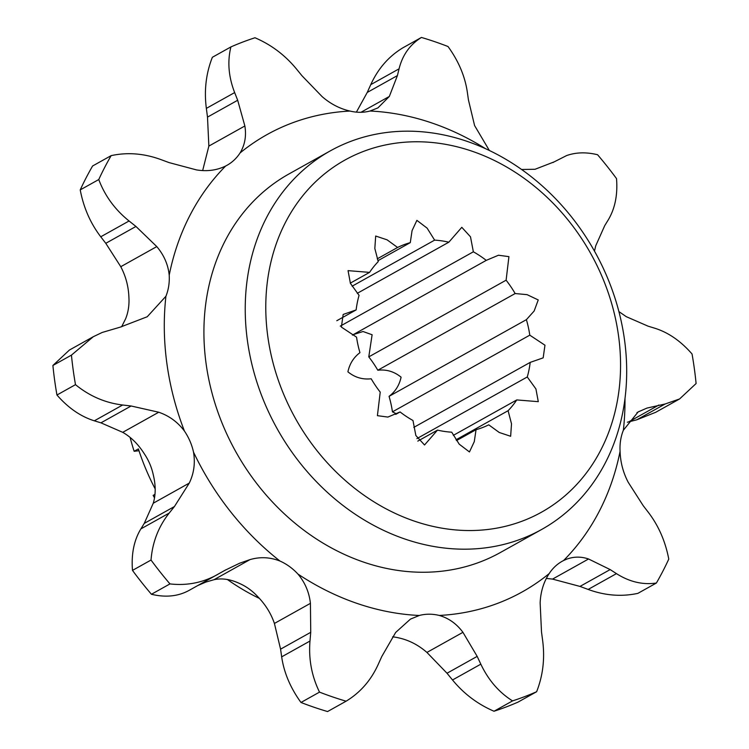 <?xml version="1.0" encoding="UTF-8"?>
<svg xmlns="http://www.w3.org/2000/svg" width="749" height="749" viewBox="0 0 749 749"><rect width="100%" height="100%" fill="white"/><g stroke="black" fill="none" stroke-linecap="round" stroke-linejoin="round"><path stroke-width="1.12" d="M363.583 151.373A201.64 169.105 60.8 0 0 284.639 396.53A201.64 169.105 60.8 0 0 522.746 520.939A201.64 169.105 60.8 0 0 601.7 275.772A201.64 169.105 60.8 0 0 363.583 151.373M521.519 538.859A216.798 181.82 -119.2 0 1 271.054 417.109A216.798 181.82 -119.2 0 1 330.262 150.895A216.798 181.82 -119.2 0 1 350.392 141.505A216.798 181.82 -119.2 0 1 600.867 263.255A216.798 181.82 -119.2 0 1 541.658 529.468A216.798 181.82 -119.2 0 1 521.519 538.859M154.977 494.368L153.142 495.389A216.798 181.82 60.8 0 0 154.519 497.879M227.396 579.52A216.798 181.82 60.8 0 0 259.454 598.432M130.101 437.407A216.798 181.82 60.8 0 0 134.146 451.282L138.387 448.913A216.798 181.82 60.8 0 0 155.174 488.9M330.262 150.895L288.945 173.965A216.798 181.82 60.8 0 0 229.737 440.178A216.798 181.82 60.8 0 0 480.212 561.928A216.798 181.82 60.8 0 0 500.341 552.537L541.658 529.468M52.898 365.475L71.436 355.129L93.307 336.704L69.414 350.045L52.898 365.475A357.133 299.516 60.8 0 0 56.952 395.013C68.196 407.924 80.658 416.528 94.337 420.816L100.946 422.839L122.733 432.332C131.009 437.079 138.153 444.148 144.145 453.548A51.241 42.974 60.8 0 1 153.227 474.613C155.82 485.137 155.829 494.668 153.264 503.216L144.257 523.392L140.878 528.897C133.996 540.244 131.197 554.082 132.489 570.401L151.026 560.046C152.412 542.313 158.47 526.669 169.19 513.093L174.423 506.549L189.263 483.105C193.954 473.424 195.367 463.088 193.514 452.124A261.85 219.607 60.8 0 0 279.957 561.038C270.061 557.144 260.072 556.666 249.988 559.615L239.661 563.211L225.009 570.279L189.141 590.371M225.777 569.849L225.009 570.279M198.026 585.418L205.919 582.057L213.98 579.717C221.901 577.956 230.467 579.23 239.671 583.537A51.241 42.974 60.8 0 1 257.637 596.532C265.427 604.499 271.016 613.468 274.415 623.449L280.575 649.158L281.671 656.854C283.974 672.649 290.406 687.854 300.976 702.468L319.514 692.123C311.687 676.104 308.513 659.073 309.983 641.041L310.741 632.315L310.423 603.338C309.168 592.225 305.002 582.45 297.924 574.043A51.241 42.974 60.8 0 0 279.957 561.038M297.924 574.043A261.85 219.607 60.8 0 0 419.281 615.481L410.443 619.123L395.669 632.446L381.756 656.564L378.245 664.354C371.008 680.307 360.297 692.582 346.104 701.195A357.133 299.516 -119.2 0 1 319.514 692.123M546.339 578.425L552.537 579.099L579.988 586.42L588.152 589.435C604.902 595.577 621.473 596.887 637.858 593.367L656.396 583.022C642.829 585.035 629.516 581.907 616.455 573.631L610.154 569.577L588.545 558.988C581.224 556.488 573.996 556.516 566.881 559.082L563.585 560.524A51.241 42.974 60.8 0 0 562.284 561.216A51.241 42.974 60.8 0 0 549.195 573.575C543.652 581.973 540.638 591.757 540.141 602.917L541.499 631.894L542.651 640.62C544.982 658.521 542.978 675.551 536.63 691.72A357.133 299.516 -119.2 0 1 512.55 700.895C499.012 692.422 488.432 680.176 480.821 664.166L477.179 656.386L462.938 632.325C456.609 623.795 448.726 618.168 439.279 615.444A51.241 42.974 60.8 0 0 419.281 615.481M618.899 311.584L626.267 316.668L648.054 326.161L654.663 328.184C668.258 332.406 680.719 341.01 692.048 353.987A357.133 299.516 -119.2 0 1 696.102 383.525L679.586 398.955L665.084 404.011L646.939 408.093L638.111 411.959L623.365 430.244A51.241 42.974 60.8 0 0 620.078 451.338C620.425 462.264 623.14 472.591 628.224 482.3L643.213 505.687L648.241 512.213C658.521 525.639 665.365 541.265 668.773 559.1A357.133 299.516 -119.2 0 1 656.396 583.022M521.604 169.48L535.02 169.283L554.166 161.878L566.619 155.567C576.018 152.262 586.336 151.991 597.571 154.734A357.133 299.516 -119.2 0 1 616.511 178.599C617.822 194.824 615.023 208.653 608.122 220.103L604.743 225.608L595.736 245.784L594.481 251.121M202.661 170.575L208.859 146.083L207.501 117.106L206.35 108.38C204.028 90.357 206.041 73.318 212.37 57.28L230.907 46.925A357.133 299.516 -119.2 0 1 242.816 42.038A357.133 299.516 -119.2 0 1 254.988 37.759C271.232 44.725 285.06 55.145 296.482 69.02L301.987 75.761L322.07 96.565C330.506 103.914 339.821 108.745 350.008 111.058A51.241 42.974 60.8 0 0 370.006 111.021L377.908 107.903L389.34 96.443L397.41 75.593L399.058 68.833C402.513 55.005 409.965 44.547 421.434 37.45A357.133 299.516 -119.2 0 1 448.024 46.532C458.547 61.044 464.989 76.248 467.329 92.146L468.425 99.842L474.585 125.551L489.125 150.1M93.307 336.704L102.21 332.453L120.289 327.126L147.235 316.752L165.922 296.258A51.241 42.974 60.8 0 0 169.208 275.164C168.132 264.64 163.984 255.119 156.784 246.59L135.953 226.46L129.071 220.983C115 209.673 104.897 195.863 98.765 179.545A357.133 299.516 -119.2 0 1 111.142 155.633C127.414 152.103 143.977 153.414 160.848 159.565L169.012 162.58L196.463 169.901C207.145 171.633 216.892 170.323 225.702 165.988A51.241 42.974 60.8 0 0 227.003 165.295A51.241 42.974 60.8 0 0 240.083 152.927C244.895 144.941 246.496 135.953 244.867 125.972L237.676 100.263L234.652 92.576C228.539 76.791 227.284 61.568 230.907 46.925M476.055 429.673L474.276 441.657L469.454 451.956L459.221 444.176L451.713 432.182A99.739 83.645 -119.2 0 1 437.5 430.113L424.533 444.99L415.845 435.497L412.98 420.507A99.739 83.645 -119.2 0 1 400.078 411.95L387.87 417.071L377.412 415.667L380.22 392.12A99.739 83.645 -119.2 0 1 371.186 378.769C362.544 379.752 354.783 377.44 347.911 371.822C349.624 363.799 353.631 357.413 359.941 352.657A99.739 83.645 -119.2 0 1 356.552 337.153L341.375 327.088L343.164 314.458L356.14 309.917A99.739 83.645 -119.2 0 1 359.071 295.331L350.41 283.356L348.051 270.642L369.575 272.383A99.739 83.645 -119.2 0 1 378.245 261.607L374.828 248.471L375.689 236.038L387.093 239.83L397.588 247.47A99.739 83.645 -119.2 0 1 410.283 242.639L412.062 230.655L416.884 220.356L427.117 228.136L434.626 240.129A99.739 83.645 -119.2 0 1 448.829 242.199L461.796 227.322L470.494 236.815L473.359 251.804A99.739 83.645 -119.2 0 1 486.26 260.362L498.469 255.231L508.927 256.645L506.109 280.192A99.739 83.645 -119.2 0 1 515.153 293.542L527.09 294.657L538.241 299.946L534.14 311.032L526.397 319.654A99.739 83.645 -119.2 0 1 529.786 335.159L544.963 345.214L543.175 357.853L530.198 362.385A99.739 83.645 -119.2 0 1 527.268 376.972L535.928 388.956L538.288 401.67L516.763 399.929A99.739 83.645 -119.2 0 1 508.094 410.705L511.511 423.831L510.64 436.274L499.246 432.482L488.751 424.833A99.739 83.645 -119.2 0 1 482.534 427.557A99.739 83.645 -119.2 0 1 476.055 429.673L456.553 440.562M512.55 700.895L494.012 711.241C477.675 704.2 463.837 693.78 452.518 679.98L447.013 673.239L426.93 652.435C418.448 645.058 409.141 640.226 398.992 637.942A51.241 42.974 60.8 0 0 392.607 636.865M121.628 326.779L125.635 318.756A51.241 42.974 60.8 0 0 128.922 297.662C128.556 286.689 125.851 276.362 120.776 266.7L156.784 246.59M563.585 560.524A261.85 219.607 60.8 0 0 620.078 451.338M623.365 430.244A261.85 219.607 60.8 0 0 624.984 398.496M485.483 148.667A261.85 219.607 60.8 0 0 370.006 111.021M350.008 111.058A261.85 219.607 60.8 0 0 240.083 152.927M225.702 165.988A261.85 219.607 60.8 0 0 169.208 275.164M165.922 296.258A261.85 219.607 60.8 0 0 184.432 431.049C177.738 422.09 169.171 415.817 158.741 412.231L131.122 405.995L122.639 405.003C105.263 402.896 89.543 396.118 75.49 384.658A357.133 299.516 -119.2 0 1 71.436 355.129M193.514 452.124A51.241 42.974 60.8 0 0 184.432 431.049M439.279 615.444A261.85 219.607 60.8 0 0 549.195 573.575M437.5 430.113L417.811 441.114M516.763 399.929L453.323 435.356M508.094 410.705L456.029 439.775M530.198 362.385L413.794 427.389M527.268 376.972L416.903 438.605M526.397 319.654L389.059 396.343A99.739 83.645 -119.2 0 1 392.448 411.847L396.577 413.897M529.786 335.159L392.448 411.847M506.109 280.192L368.78 356.88A99.739 83.645 -119.2 0 1 377.814 370.231C386.456 369.248 394.217 371.56 401.089 377.178C399.376 385.201 395.369 391.587 389.059 396.343M515.153 293.542L377.814 370.231M473.359 251.804L340.261 326.133M486.26 260.362L352.423 335.103M434.626 240.129L352.114 286.202M448.829 242.199L357.273 293.327M397.588 247.47L377.243 258.836M410.283 242.639L377.908 260.718M369.575 272.383L350.289 283.15M356.14 309.917L336.797 320.722M400.078 411.95L395.725 414.375M56.952 395.013L75.49 384.658M111.142 155.633L92.604 165.978A357.133 299.516 60.8 0 0 80.227 189.9C83.579 207.623 90.432 223.249 100.759 236.787L105.787 243.313L120.776 266.7M80.227 189.9L98.765 179.545M421.434 37.45L402.896 47.805C388.778 56.325 378.067 68.608 370.755 84.646L367.244 92.436L356.393 112.135M553.595 162.196L553.005 162.524M627.372 422.221L636.772 419.815L655.703 412.296L679.586 398.955M494.012 711.241A357.133 299.516 60.8 0 0 518.093 702.075L536.63 691.72M300.976 702.468A357.133 299.516 60.8 0 0 327.566 711.55L346.104 701.195M132.489 570.401A357.133 299.516 60.8 0 0 151.429 594.266L169.967 583.911A357.133 299.516 -119.2 0 1 151.026 560.046M151.429 594.266C165.744 597.73 178.44 596.363 189.506 590.165M217.819 574.361C203.054 582.666 187.1 585.849 169.967 583.911M353.275 334.625L363.022 331.517L372.113 334.747L368.78 356.88M134.146 451.282L138.977 450.72M636.95 412.643L639.271 411.351M122.733 432.332L158.741 412.231M153.264 503.216L189.263 483.105M100.946 422.839L131.122 405.995M94.337 420.816L122.639 405.003M105.787 243.313L135.953 226.46M100.759 236.787L129.071 220.983M208.859 146.083L244.867 125.972M207.501 117.106L237.676 100.263M206.35 108.38L234.652 92.576M360.952 112.294L389.34 96.443M367.244 92.436L397.41 75.593M370.755 84.646L399.058 68.833M636.772 419.815L665.084 404.011M628.711 421.874L658.886 405.031M588.152 589.435L616.455 573.631M579.988 586.42L610.154 569.577M552.537 579.099L588.545 558.988M452.518 679.98L480.821 664.166M447.013 673.239L477.179 656.386M426.93 652.435L462.938 632.325M281.671 656.854L309.983 641.041M280.575 649.158L310.741 632.315M274.415 623.449L310.423 603.338M213.98 579.717L249.988 559.615M140.878 528.897L169.19 513.093M144.257 523.392L174.423 506.549"/></g></svg>
